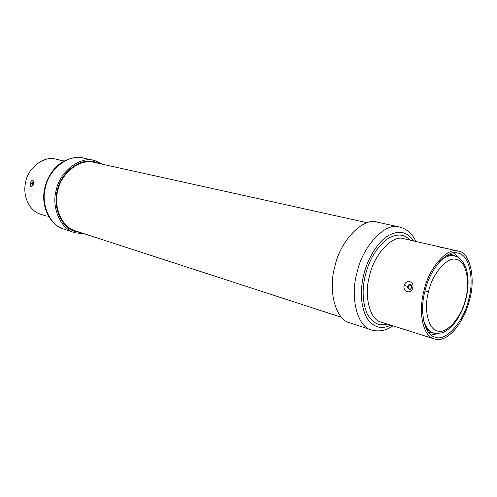 <?xml version="1.0" encoding="UTF-8"?>
<svg xmlns="http://www.w3.org/2000/svg" width="497" height="497" viewBox="0 0 497 497"><rect width="100%" height="100%" fill="white"/><g stroke="black" fill="none" stroke-linecap="round" stroke-linejoin="round"><path stroke-width="0.75" d="M447.107 248.599L403.906 238.722C392.86 234.23 373.806 254.414 369.501 275.99C363.723 295.734 369.867 320.13 381.199 322.118L421.549 334.897M439.137 246.785L441.678 247.549M412.74 287.838L411.578 287.471C410.913 289.012 410.255 289.683 409.603 289.496L407.714 287.937L407.602 286.322L404.21 285.502C402.539 292.019 411.261 294.69 412.74 287.838C414.74 281.302 405.999 278.78 404.21 285.502M411.578 287.471C411.827 285.763 411.491 284.762 410.559 284.458L408.459 284.967L407.602 286.322M371.476 329.958L349.882 322.876C335.742 320.161 327.827 290.695 334.773 266.939C339.892 240.952 363.375 216.816 377.291 222.184L399.495 227.03C385.74 221.637 362.214 246.444 356.921 273.015C349.826 297.33 357.467 327.33 371.476 329.958C378.807 332.039 385.958 330.667 392.934 325.833M425.01 291.112C429.47 269.38 447.679 248.792 457.849 253.128C469.069 253.998 474.647 279.326 468.665 299.405C464.198 321.248 445.461 342.396 435.005 337.034C424.475 335.351 419.213 311.035 425.01 291.112M423.922 290.907C428.588 268.169 447.629 246.636 458.265 251.147C470.032 252.041 475.871 278.568 469.609 299.585C463.763 323.535 447.076 343.47 434.359 338.954C423.152 336.276 418.033 313.669 423.922 290.907M417.045 333.468L421.524 334.885M63.951 160.991L61.094 160.438M32.672 185.275L32.299 183.517L32.696 182.604L32.995 182.834L32.616 184.424L32.249 184.499L32.249 183.492L33.367 182.138M33.541 183.915C31.528 187.885 30.385 187.568 30.093 182.971C32.448 179.075 33.597 179.386 33.541 183.915L32.877 185.35M80.607 232.565L75.333 231.49C61.74 228.34 52.446 206.889 57.317 190.699C60.317 172.826 80.607 157.232 94.306 161.811L99.394 163.55M103.556 164.47L94.505 160.481C80.309 155.766 59.305 171.937 56.192 190.45C51.148 207.224 60.758 229.446 74.836 232.739L84.664 233.882M60.839 160.282L55.937 159.158C44.662 155.325 28.043 167.57 25.72 181.772C22.185 195.88 29.385 211.182 40.909 214.325L46.097 215.965M66.374 225.433L62.311 221.619M78.072 163.718L83.508 162.488M94.244 162.413C78.681 157.804 60.056 175.522 57.826 190.811C53.403 204.665 60.541 226.961 75.556 230.925L341.538 317.316M439.746 247.108L441.765 247.568M408.894 285.321L408.223 286.496L408.273 287.819L407.714 287.937L407.658 286.334L408.459 284.967L411.522 285.539M410.857 288.881L409.335 289.005L408.273 287.819M387.231 324.025C379.105 326.548 372.383 323.069 367.066 313.588C362.456 302.213 361.903 289.347 365.401 274.996C369.228 259.906 376.21 248.121 386.349 239.641C396.003 233.366 403.906 233.528 410.068 240.132M390.729 325.131C381.143 329.853 373.129 327.393 366.68 317.757C360.76 305.63 359.791 291.267 363.767 274.673C367.345 259.384 377.229 242.3 388.014 235.802C398.749 229.869 407.291 231.583 413.641 240.946M449.978 253.886L456.55 256.601M435.652 333.388L428.607 332.394M449.76 253.973L456.258 256.483M435.341 333.338L428.464 332.207M446.53 255.638L452.4 255.433L454.438 255.912C450.127 254.756 445.163 256.682 439.553 261.689M423.574 320.385C425.83 327.486 429.128 331.661 433.483 332.909L431.483 332.288L426.525 329.132M425.047 290.956L428.495 291.77C432.496 273.126 447.822 255.943 456.588 259.527C465.975 260.776 470.51 281.724 465.608 298.809L465.969 298.865C468.907 286.607 468.783 275.965 465.59 266.92C460.974 257.446 457.575 256.949 454.438 255.912M465.608 298.821C461.868 316.129 447.747 333.45 438.64 331.188C428.986 331.282 423.245 310.203 428.495 291.789M30.093 182.971L32.249 183.492M32.995 182.834L33.417 182.474M32.616 184.424L32.858 184.99M70.183 229.105L71.5 229.173M45.469 187.506C40.499 204.012 50.11 225.936 64.125 229.229C49.203 224.7 40.344 205.398 44.91 187.326C47.091 178.628 51.297 171.422 57.522 165.706C63.076 160.314 74.575 155.735 83.49 158.077C69.35 153.405 48.507 169.278 45.469 187.506M89.82 161.86L88.652 161.252M85.279 162.152L84.167 161.742M439.019 246.922L446.834 248.537M415.902 241.461C412.336 233.758 406.869 228.949 399.495 227.03M458.265 251.147L447.064 248.587M434.366 338.954L421.499 334.879M459.24 258.129L453.562 252.942M431.216 335.021L438.739 333.431M433.483 332.909C441.622 333.698 442.218 332.667 445.076 331.431C448.437 329.548 451.58 326.802 454.507 323.187C459.682 316.49 463.502 308.382 465.969 298.865M63.498 160.891L59.783 160.177M33.293 183.834L33.585 182.157M83.49 158.077L94.505 160.481M74.836 232.739L64.125 229.229M48.961 216.878L47.936 216.549M69.033 227.62L67.337 227.073M86.913 161.947L85.173 161.562M94.213 162.407L367.277 222.749"/></g></svg>
